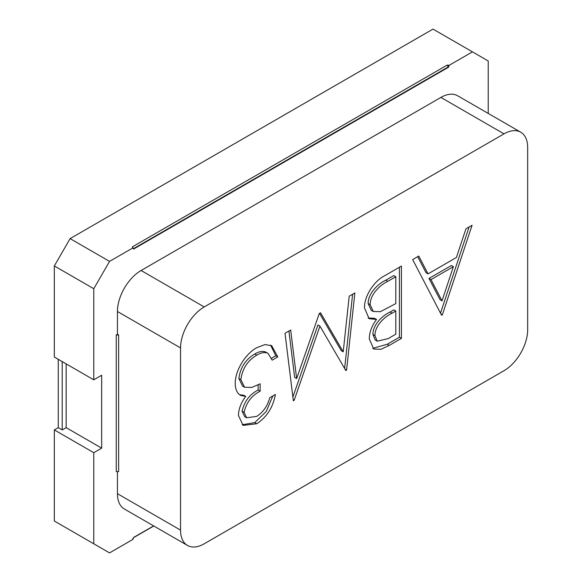 <?xml version="1.0" encoding="UTF-8"?>
<svg xmlns="http://www.w3.org/2000/svg" width="582" height="582" viewBox="0 0 582 582"><rect width="100%" height="100%" fill="white"/><g stroke="black" fill="none" stroke-linecap="round" stroke-linejoin="round"><path stroke-width="0.87" d="M488.225 113.432L488.225 60.986L472.453 51.871L449.18 65.308L448.387 67.323L133.613 249.052L132.82 247.954L109.547 261.391L93.775 288.723L93.775 379.82L101.661 375.259L101.661 448.14L66.159 427.646L62.216 429.923L62.216 361.597M62.216 429.923L58.273 427.646L58.273 359.32M412.667 259.579L418.771 256.051L428.032 273.882L456.419 257.491L465.942 228.821L472.075 225.278L442.371 314.738L441.563 315.197L412.667 259.579M269.764 397.702L275.381 394.458C273.045 407.327 266.832 417.098 256.742 423.761L243.138 425.406L238.453 415.533C238.584 409.015 241.021 402.649 245.764 396.437L240.592 395.396L238.984 394.181C236.503 391.81 235.252 388.252 235.244 383.494C235.019 370.472 245.742 353.412 256.909 347.65L264.875 344.588L271.678 345.672L277.789 356.912L272.172 360.156L268.018 353.354L267.269 352.998C264.192 352.052 260.707 352.757 256.808 355.129C247.663 360.52 242.345 368.69 240.861 379.624L244.564 387.256L251.868 387.416L260.132 383.8L260.132 391.213C251.722 395.484 246.368 402.518 244.076 412.318L246.666 417.774L256.669 416.392C263.108 412.347 267.473 406.12 269.764 397.702M180.551 530.122A33.472 19.322 120 0 0 187.484 545.45A33.472 19.322 120 0 0 204.217 543.792L504.005 370.712A33.472 19.322 120 0 0 527.67 329.718L527.67 147.522A33.472 19.322 120 0 0 520.745 132.201A33.472 19.322 120 0 0 504.005 133.86L204.217 306.94A33.472 19.322 120 0 0 180.551 347.934L180.551 530.122L117.44 493.689A33.472 19.322 120 0 0 124.373 509.01L187.484 545.45M346.596 370.028L345.795 370.494L319.94 326.095L294.15 400.314L293.335 400.78L285.02 333.275L290.665 330.016L296.66 378.584L319.263 313.502L320.529 312.774L343.22 351.819L349.207 296.216L354.86 292.95L346.596 370.028L344.981 369.097M401.427 338.375L389.205 345.432L380.977 349.287L373.739 349.055L369.315 339C369.344 332.337 371.752 325.811 376.554 319.438L369.09 318.696L364.499 307.914C364.085 296.005 374.459 280.779 384.491 275.846L401.427 266.069L401.427 338.375L399.419 337.218L387.205 344.275L372.756 348.363M118.626 334.956L117.44 334.272L116.255 334.956L116.255 471.595L118.626 471.595L118.626 334.956L116.255 334.956M117.44 471.595L117.44 493.689M520.745 132.201L457.627 95.761A33.472 19.322 120 0 0 440.894 97.42L141.106 270.499A33.472 19.322 120 0 0 117.44 311.494L117.44 334.272M101.661 448.14L93.775 452.694L93.775 543.792L109.547 552.9L132.82 539.463L132.863 538.765M132.82 247.954L132.427 246.819L132.82 247.503M132.594 247.365L132.427 246.819L447.202 65.082L448.387 65.577L448.271 66.93L447.202 65.082M449.18 65.577L448.155 65.177M448.387 65.308L449.18 65.308M472.453 51.871L433.001 29.1L70.102 238.62L54.33 265.945L54.33 357.042L93.775 379.82M132.82 538.743L133.613 537.455L132.82 539.194M132.936 539.099L132.82 539.463M66.159 427.646L66.159 363.874M109.547 261.391L70.102 238.62M93.775 288.723L54.33 265.945M58.273 427.646L54.33 429.923L54.33 521.014L93.775 543.792M93.775 452.694L54.33 429.923M448.387 67.323L448.271 66.93L133.496 248.667L132.82 247.765M133.613 249.052L132.987 247.787M132.82 248.223L132.936 247.859M153.786 525.99L133.496 537.71L153.786 525.99M256.742 423.761L254.741 422.605L242.177 424.751M272.856 395.92L266.221 411.518L254.741 422.605M245.764 396.437L243.763 395.28L239.638 394.734M277.789 356.912L275.788 355.755L271.525 358.221M270.615 345.155L275.788 355.755M267.269 352.998L265.261 351.841C262.191 350.895 258.699 351.601 254.8 353.965C245.655 359.363 240.344 367.533 238.86 378.467L242.563 386.099L244.564 387.256M268.018 353.354L265.261 351.841M256.808 355.129L254.8 353.965M240.861 379.624L238.86 378.467M258.124 384.811L258.124 390.056C249.714 394.327 244.367 401.362 242.068 411.161L244.666 416.617L246.666 417.774M260.132 391.213L258.124 390.056M244.076 412.318L242.068 411.161M319.94 326.095L317.939 324.938L292.877 397.055M294.15 400.314L293.212 399.769M288.927 331.02L294.652 377.427L296.66 378.584M319.533 313.349L341.219 350.662L343.22 351.819M352.597 294.259L344.631 368.501M376.554 319.438L374.546 318.281L368.137 318.034M399.419 267.225L399.419 337.218M395.804 311.028L393.803 309.871L390.027 312.054C382.854 315.393 372.873 324.349 372.931 334.468L375.23 340.041L377.238 341.197L388.179 338.608L395.804 334.206L395.804 311.028L392.028 313.211C384.855 316.55 374.873 325.505 374.932 335.625L377.238 341.197M395.804 276.726L393.803 275.57L385.801 280.189C378.322 283.616 368.173 293.081 368.115 303.513L371.258 310.337L373.266 311.494L380.366 311.676L395.804 303.615L395.804 276.726L387.801 281.346C380.33 284.773 370.174 294.237 370.116 304.67L373.266 311.494M385.801 280.189L387.801 281.346M368.115 303.513L370.116 304.67M390.027 312.054L392.028 313.211M372.931 334.468L374.932 335.625M417.694 256.677L426.031 272.725L428.032 273.882M469.121 226.987L440.509 313.16M442.371 314.738L440.88 313.873M453.371 266.672L451.37 265.516L428.985 278.429L440.028 299.679L442.029 300.836L453.371 266.672L430.993 279.593L442.029 300.836M428.985 278.429L430.993 279.593M180.551 347.934L117.44 311.494M133.613 537.455L153.626 525.902M504.005 133.86L440.894 97.42M204.217 306.94L141.106 270.499M389.205 345.432L387.205 344.275M133.082 248.412L132.987 247.728M132.987 539.238L133.496 537.71"/></g></svg>
